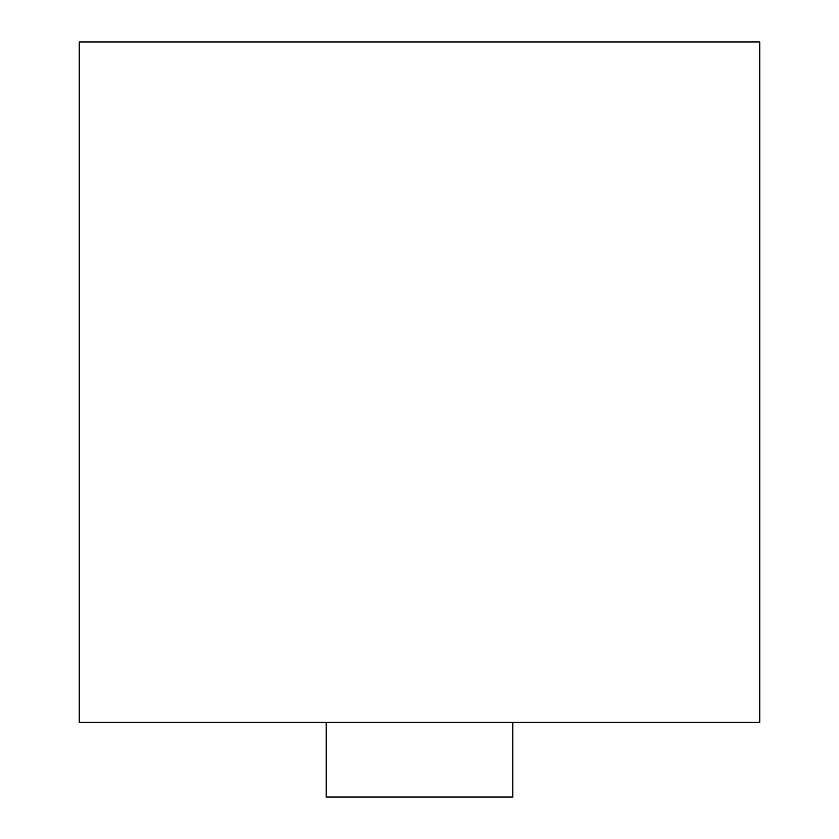 <?xml version="1.0" encoding="UTF-8"?>
<svg xmlns="http://www.w3.org/2000/svg" width="839" height="839" viewBox="0 0 839 839"><rect width="100%" height="100%" fill="white"/><g stroke="black" fill="none" stroke-linecap="round" stroke-linejoin="round"><path stroke-width="1.26" d="M79.265 41.95L759.735 41.95L759.735 722.421L79.265 722.421L79.265 41.95M326.214 722.421L326.214 797.05L512.786 797.05L512.786 722.421"/></g></svg>
